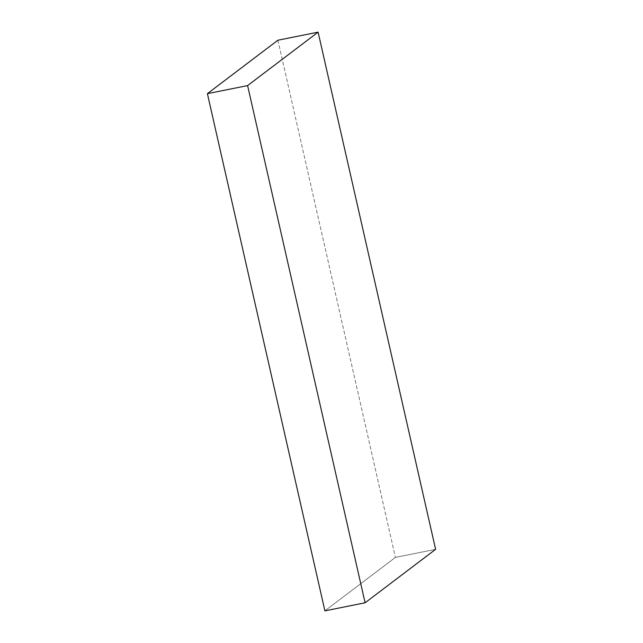 <?xml version="1.0" encoding="UTF-8"?>
<svg xmlns="http://www.w3.org/2000/svg" width="643" height="643" viewBox="0 0 643 643"><rect width="100%" height="100%" fill="white"/><g stroke="black" fill="none" stroke-linecap="round" stroke-linejoin="round"><path stroke-width="0.48" stroke-dasharray="3.21 2.41" d="M435.608 549.339L395.405 557.409L324.9 610.85L395.405 557.409L435.608 549.339M277.905 40.22L395.405 557.409L277.905 40.22"/><path stroke-width="0.96" d="M324.9 610.85L365.095 602.78L435.608 549.339L318.1 32.15L247.595 85.591L365.095 602.78L324.9 610.85L207.392 93.661L247.595 85.591L207.392 93.661L277.905 40.22L318.1 32.15L277.905 40.22L207.392 93.661L324.9 610.85M365.095 602.78L435.608 549.339L318.1 32.15L247.595 85.591L365.095 602.78"/></g></svg>
